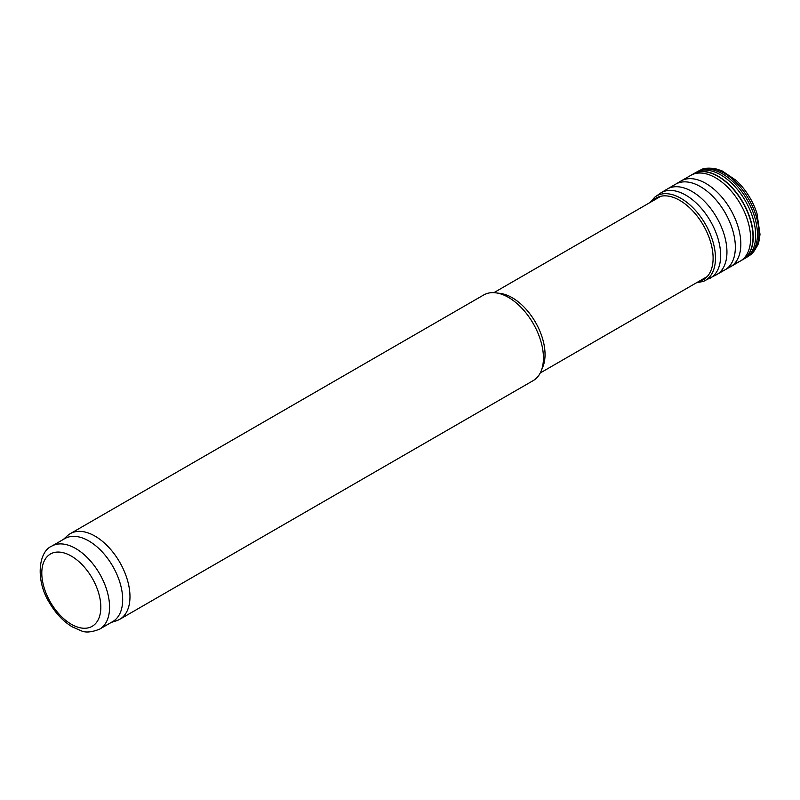 <?xml version="1.0" encoding="UTF-8"?>
<svg xmlns="http://www.w3.org/2000/svg" width="800" height="800" viewBox="0 0 800 800"><rect width="100%" height="100%" fill="white"/><g stroke="black" fill="none" stroke-linecap="round" stroke-linejoin="round"><path stroke-width="1.2" d="M63.35 539.44L67.38 535.77A49.46 28.55 60 0 1 70.27 533.66L483.74 294.95A49.46 28.55 60 0 1 495.99 292.85L500.56 293.47A46.37 26.77 60 0 1 512.26 297.73A46.37 26.77 60 0 1 542.89 366.78L541.14 371.05A49.46 28.55 60 0 1 533.2 380.61L119.73 619.32A49.46 28.55 60 0 1 116.45 620.77L111.26 622.43M495.99 292.85A49.46 28.55 60 0 1 508.47 297.4A49.46 28.55 60 0 1 541.14 371.05M51.73 546.15L64.85 538.58A47.91 27.66 60 0 1 88.8 540.95A47.91 27.66 60 0 1 120.1 583.17A47.91 27.66 60 0 1 112.76 621.56L99.65 629.14C91.68 632.3 85.54 632.85 81.21 630.79L72.22 626.85C63.32 621.43 55.77 613.48 49.6 603C35.33 580.64 38.31 551.71 51.73 546.15A47.91 27.66 60 0 1 75.69 548.52A47.91 27.66 60 0 1 106.99 590.74A47.91 27.66 60 0 1 99.65 629.14M70.27 533.66A49.46 28.55 60 0 1 95 536.11A49.46 28.55 60 0 1 127.31 579.69A49.46 28.55 60 0 1 119.73 619.32M71.32 556.09A41.73 24.09 60 0 1 96.87 621.96A41.73 24.09 60 0 1 45.76 592.45A41.73 24.09 60 0 1 71.32 556.09M749.91 255.23A49.28 28.45 -120 0 0 748.73 199.07A49.28 28.45 -120 0 0 700.68 169.97C703.06 168.19 707.84 167.72 715.02 168.57L721.93 170.79L736.19 180.43C745.68 189.45 752.58 200.36 756.92 213.18L760 234.26C759.36 240.14 758.49 243.98 757.41 245.78L749.91 255.23L748.01 256.51A49.42 28.53 -120 0 0 747.21 199.94A49.42 28.53 -120 0 0 698.62 170.97L700.68 169.97M742.99 259.5A49.47 28.56 -120 0 0 743.15 259.41L745.39 258.1A49.46 28.56 -120 0 0 745.43 200.97A49.46 28.56 -120 0 0 695.94 172.44L698.75 170.9M735.01 263.02A49.48 28.57 -120 0 0 740.41 261.01L743.15 259.41A49.47 28.56 -120 0 0 743 202.37A49.47 28.56 -120 0 0 693.68 173.73A49.47 28.56 -120 0 0 693.53 173.82M742.86 259.57A49.47 28.56 -120 0 0 742.77 202.51A49.47 28.56 -120 0 0 693.39 173.89L695.94 172.44M727.51 268.1A49.51 28.59 -120 0 0 730.49 266.77L740.41 261.01A49.48 28.57 -120 0 0 740.34 203.91A49.48 28.57 -120 0 0 690.92 175.3L693.39 173.89M720.53 271.59A49.43 28.54 -120 0 0 724.92 269.89L730.49 266.77A49.51 28.59 -120 0 0 730.58 209.55A49.51 28.59 -120 0 0 680.98 181.01L690.92 175.3M713.11 276.16A49.41 28.53 -120 0 0 716.62 274.66L724.92 269.89A49.43 28.54 -120 0 0 725.11 212.7A49.43 28.54 -120 0 0 675.5 184.27L680.98 181.01M696.46 282.78L703.35 281.4L716.62 274.66A49.41 28.53 -120 0 0 716.71 217.55A49.41 28.53 -120 0 0 667.21 189.07L675.5 184.27M709.85 278.39A49.28 28.45 -120 0 0 710.45 221.17A49.28 28.45 -120 0 0 660.59 193.07L667.21 189.07M703.35 281.4A48.77 28.16 -120 0 0 705.37 224.1A48.77 28.16 -120 0 0 654.74 197.2L660.66 193.03M698.68 281.5A47.15 27.22 -120 0 0 703.34 225.27A47.15 27.22 -120 0 0 652.31 201.19M540.26 372.96L707.22 276.57M493.89 292.65L660.86 196.26M745.39 258.1L748.01 256.51M654.74 197.2L650.09 202.47"/></g></svg>
